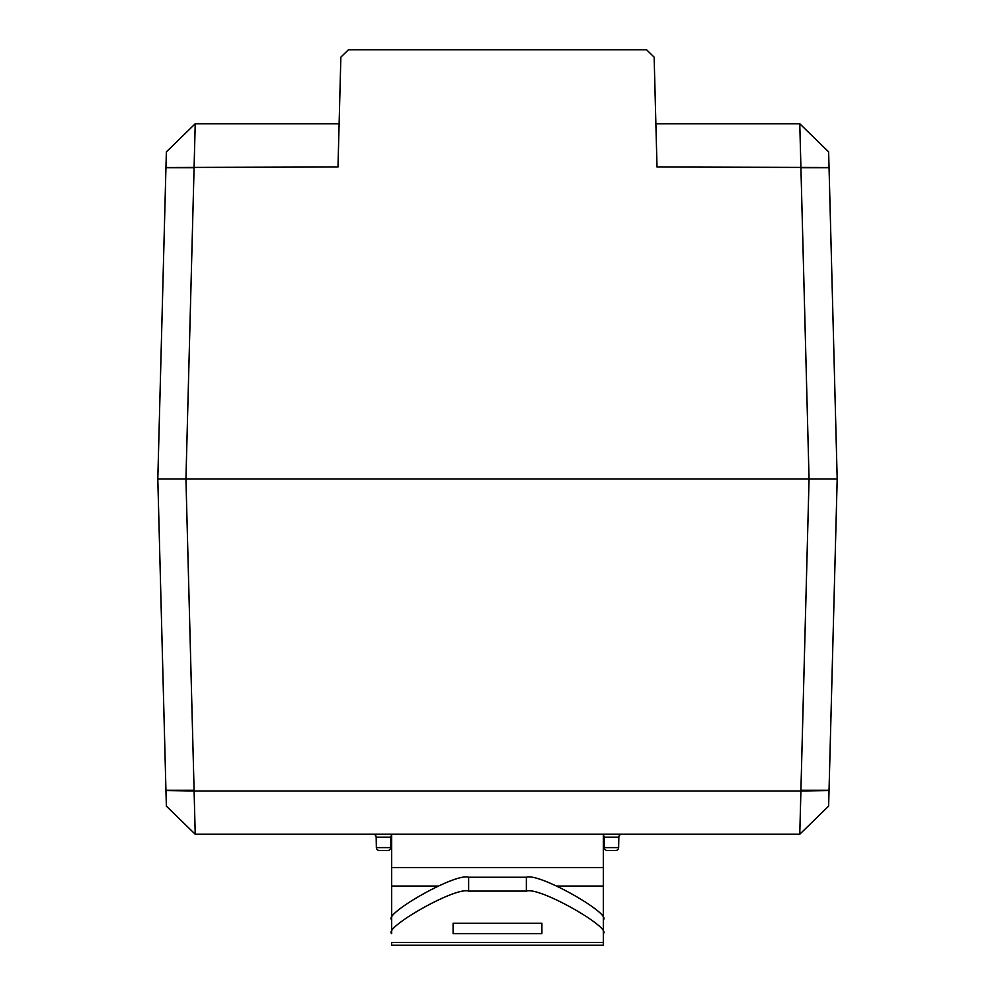 <?xml version="1.0" encoding="UTF-8"?>
<svg xmlns="http://www.w3.org/2000/svg" width="995" height="995" viewBox="0 0 995 995"><rect width="100%" height="100%" fill="white"/><g stroke="black" fill="none" stroke-linecap="round" stroke-linejoin="round"><path stroke-width="1.49" d="M453.098 933.596L453.098 923.223L541.902 923.223L541.902 933.596L453.098 933.596L453.098 923.223M541.902 933.596L541.902 923.223M603.331 942.439L391.669 942.439L391.669 945.25L603.331 945.25L603.331 933.596C611.651 927.862 539.452 886.433 526.367 891.097L468.633 891.097C455.548 886.433 383.349 927.862 391.669 933.596L391.669 930.449M603.331 933.596L603.331 886.047L556.802 886.047M391.669 933.596L391.669 919.728C383.349 914.007 455.548 872.578 468.633 877.242L526.367 877.242C539.452 872.578 611.651 914.007 603.331 919.728M438.198 886.047L391.669 886.047L391.669 834.233M603.331 834.233L603.331 886.047M391.669 886.047L391.669 928.571M194.087 790.254L185.941 478.993L157.807 478.993L166.364 806.124L195.231 834.233L799.769 834.233L800.9 791L194.1 791L194.087 790.254L165.954 790.254M800.913 790.254L800.9 791L829.034 790.527L837.193 478.993L809.059 478.993L800.913 790.254L829.046 790.254M799.769 834.233L828.636 806.124L829.034 790.527M195.231 834.233L194.1 791L165.966 790.527M607.261 850.514A2.96 2.96 0 0 1 604.301 847.616A2.96 2.96 0 0 0 607.261 850.514L615.681 850.514A2.96 2.96 0 0 0 618.641 847.616L618.828 837.143A2.96 2.96 0 0 1 621.788 834.233A2.96 2.96 0 0 0 618.828 837.143L604.127 837.143L604.301 847.616L604.127 837.143A2.96 2.96 0 0 0 603.331 835.178A2.96 2.96 0 0 1 604.127 837.143M373.212 834.233A2.96 2.96 0 0 1 376.172 837.143L376.359 847.616A2.96 2.96 0 0 0 379.319 850.514L387.739 850.514A2.96 2.96 0 0 0 390.699 847.616L390.873 837.143A2.96 2.96 0 0 1 391.669 835.178M339.121 123.753L195.231 123.753L166.364 151.874L157.807 478.993M837.193 478.993L828.636 151.874L799.769 123.753L655.879 123.753M799.769 123.753L809.059 478.993L185.941 478.993L195.231 123.753M829.034 167.471L657.011 166.998L654.138 57.15L646.539 49.75L348.461 49.75L340.862 57.15L337.989 166.998L165.966 167.471M526.367 877.242L526.367 891.097M468.633 891.097L468.633 877.242M603.331 867.54L391.669 867.54M615.681 850.514A2.96 2.96 0 0 0 618.641 847.616L604.301 847.616M390.699 847.616L376.359 847.616M376.172 837.143L390.873 837.143M829.046 167.732L800.913 167.732M194.087 167.732L165.954 167.732"/></g></svg>

